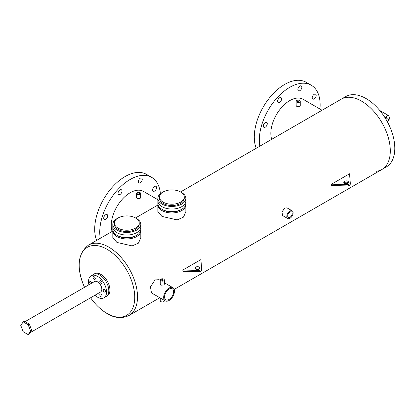 <?xml version="1.0" encoding="UTF-8"?>
<svg xmlns="http://www.w3.org/2000/svg" width="415" height="415" viewBox="0 0 415 415"><rect width="100%" height="100%" fill="white"/><g stroke="black" fill="none" stroke-linecap="round" stroke-linejoin="round"><path stroke-width="0.62" d="M140.81 224.359L140.81 226.964A13.996 8.077 180 0 1 132.167 234.423A13.996 8.077 180 0 1 116.921 232.675A13.996 8.077 180 0 1 112.818 226.964L112.818 229.562A13.996 8.077 0 0 0 116.921 235.274A13.996 8.077 0 0 0 132.167 237.027A13.996 8.077 0 0 0 140.81 229.562L140.81 226.964A13.996 8.077 180 0 1 132.167 234.423A13.996 8.077 180 0 1 116.921 232.675A13.996 8.077 180 0 1 112.818 226.964L112.818 224.359A13.996 8.077 0 0 0 116.921 230.076A13.996 8.077 0 0 0 132.167 231.824A13.996 8.077 0 0 0 140.81 224.359A13.996 8.077 0 0 0 136.711 218.648A13.996 8.077 0 0 0 136.115 218.321M114.41 223.063L114.41 224.359A12.403 7.159 0 0 0 118.047 229.422A12.403 7.159 0 0 0 131.56 230.973A12.403 7.159 0 0 0 139.217 224.359L139.217 223.063A12.403 7.159 0 0 0 135.586 218A12.403 7.159 0 0 0 122.067 216.443A12.403 7.159 0 0 0 114.41 223.063A12.403 7.159 0 0 0 118.047 228.126A12.403 7.159 0 0 0 131.56 229.677A12.403 7.159 0 0 0 139.217 223.063M117.518 218.321A13.996 8.077 0 0 0 112.818 224.359M185.853 198.354L185.853 200.953A13.996 8.077 180 0 1 177.215 208.418A13.996 8.077 180 0 1 161.964 206.67A13.996 8.077 180 0 1 157.866 200.953L157.866 203.558A13.996 8.077 0 0 0 161.964 209.269A13.996 8.077 0 0 0 177.215 211.022A13.996 8.077 0 0 0 185.853 203.558L185.853 200.953A13.996 8.077 180 0 1 177.215 208.418A13.996 8.077 180 0 1 161.964 206.67A13.996 8.077 180 0 1 157.866 200.953L157.866 198.354A13.996 8.077 0 0 0 161.964 204.066A13.996 8.077 0 0 0 177.215 205.819A13.996 8.077 0 0 0 185.853 198.354A13.996 8.077 0 0 0 181.754 192.643A13.996 8.077 0 0 0 181.158 192.316M159.459 197.052L159.459 198.354A12.403 7.159 0 0 0 163.09 203.417A12.403 7.159 0 0 0 176.603 204.969A12.403 7.159 0 0 0 184.26 198.354L184.26 197.052A12.403 7.159 0 0 0 180.629 191.989A12.403 7.159 0 0 0 167.11 190.438A12.403 7.159 0 0 0 159.459 197.052A12.403 7.159 0 0 0 163.09 202.115A12.403 7.159 0 0 0 176.603 203.672A12.403 7.159 0 0 0 184.26 197.052M162.561 192.316A13.996 8.077 0 0 0 157.866 198.354M103.164 290.028A1.593 0.918 -120 0 0 103.859 291.626A1.593 0.918 -120 0 0 105.088 292.056A1.593 0.918 -120 0 0 105.42 291.325A1.593 0.918 -120 0 0 104.725 289.722A1.593 0.918 -120 0 0 103.496 289.296A1.593 0.918 -120 0 0 103.164 290.028M99.787 294.832A1.593 0.918 -120 0 0 100.482 296.435A1.593 0.918 -120 0 0 101.711 296.86A1.593 0.918 -120 0 0 102.038 296.134A1.593 0.918 -120 0 0 101.343 294.531A1.593 0.918 -120 0 0 100.119 294.1A1.593 0.918 -120 0 0 99.787 294.832M91.845 283.072A1.593 0.918 -120 0 0 89.982 281.495A1.593 0.918 -120 0 0 89.656 282.226A1.593 0.918 -120 0 0 90.418 283.896M93.033 277.417A1.593 0.918 -120 0 0 93.728 279.02A1.593 0.918 -120 0 0 94.952 279.445A1.593 0.918 -120 0 0 95.284 278.719A1.593 0.918 -120 0 0 94.589 277.116A1.593 0.918 -120 0 0 93.359 276.691A1.593 0.918 -120 0 0 93.033 277.417M99.787 281.318A1.593 0.918 -120 0 0 100.482 282.921A1.593 0.918 -120 0 0 101.711 283.346A1.593 0.918 -120 0 0 102.038 282.62A1.593 0.918 -120 0 0 101.343 281.017A1.593 0.918 -120 0 0 100.119 280.592A1.593 0.918 -120 0 0 99.787 281.318M30.243 332.617L100.56 292.015A6.054 3.496 -120 0 0 101.815 289.245A6.054 3.496 -120 0 0 99.175 283.155A6.054 3.496 -120 0 0 94.511 281.536L25.045 321.641M94.957 295.252A12.741 7.356 -120 0 0 103.906 297.809A12.741 7.356 -120 0 0 106.546 291.978A12.741 7.356 -120 0 0 100.985 279.155A12.741 7.356 -120 0 0 91.165 275.742A12.741 7.356 -120 0 0 88.525 281.572A12.741 7.356 -120 0 0 88.903 284.768M108.797 290.676A12.741 7.356 -120 0 0 103.236 277.853A12.741 7.356 -120 0 0 93.417 274.44A12.741 7.356 60 0 1 99.787 275.072A12.741 7.356 60 0 1 108.113 286.298A12.741 7.356 60 0 1 106.157 296.507A12.741 7.356 -120 0 0 108.797 290.676M180.556 191.953L341.275 99.159A40.608 23.448 60 0 1 361.584 101.172A40.608 23.448 60 0 1 388.113 136.955A40.608 23.448 60 0 1 381.888 169.496A40.608 23.448 60 0 1 376.255 171.302M366.087 98.573A40.608 23.448 60 0 1 392.616 134.356A40.608 23.448 60 0 1 386.391 166.897L381.888 169.496A40.608 23.448 60 0 0 388.113 136.955A40.608 23.448 60 0 0 361.584 101.172A40.608 23.448 60 0 0 341.275 99.159L345.783 96.56A40.608 23.448 60 0 1 366.087 98.573M199.615 268.713A2.386 1.38 0 0 0 199.2 268.391A2.386 1.38 0 0 0 195.403 268.713M199.2 267.089A2.386 1.38 0 0 0 196.596 266.788A2.386 1.38 0 0 0 195.123 268.064A2.386 1.38 0 0 0 195.823 269.039A2.386 1.38 0 0 0 198.427 269.34A2.386 1.38 0 0 0 199.9 268.064A2.386 1.38 0 0 0 199.2 267.089M182.87 270.015L198.292 270.44A3.185 1.836 0 0 0 201.628 268.604A3.185 1.836 0 0 0 201.623 268.515L200.891 259.614L182.87 270.015L182.87 271.317L198.292 271.737A3.185 1.836 0 0 0 201.628 269.9A3.185 1.836 0 0 0 201.623 269.812L201.623 268.687M348.263 182.896A2.386 1.38 0 0 0 347.843 182.569A2.386 1.38 0 0 0 344.045 182.896M347.843 181.272A2.386 1.38 0 0 0 345.239 180.971A2.386 1.38 0 0 0 343.765 182.247A2.386 1.38 0 0 0 344.466 183.222A2.386 1.38 0 0 0 347.07 183.518A2.386 1.38 0 0 0 348.543 182.247A2.386 1.38 0 0 0 347.843 181.272M349.534 173.792L331.518 184.193L346.935 184.618A3.185 1.836 0 0 0 350.27 182.782A3.185 1.836 0 0 0 350.265 182.693L349.534 173.792M331.518 184.193L331.518 185.495L346.935 185.92A3.185 1.836 0 0 0 350.27 184.084A3.185 1.836 0 0 0 350.265 183.995L350.265 182.87M28.163 334.62L29.289 333.971L31.758 330.454L29.289 324.089L24.345 321.236L23.219 321.884L20.75 325.401L23.219 331.767L28.163 334.62L30.632 331.108L31.758 330.454M30.632 331.108L28.163 324.738L29.289 324.089M28.163 324.738L23.219 321.884M140.275 178.217A2.801 1.619 -60 0 1 141.676 178.077A2.801 1.619 -60 0 1 142.106 180.323A2.801 1.619 -60 0 1 140.275 182.792A2.801 1.619 -60 0 1 138.875 182.932A2.801 1.619 -60 0 1 138.444 180.686A2.801 1.619 -60 0 1 140.275 178.217M154.598 186.485A2.801 1.619 -60 0 1 155.999 186.345A2.801 1.619 -60 0 1 156.429 188.592A2.801 1.619 -60 0 1 154.598 191.061A2.801 1.619 -60 0 1 153.197 191.201A2.801 1.619 -60 0 1 152.767 188.955A2.801 1.619 -60 0 1 154.598 186.485M105.701 214.716A2.801 1.619 -60 0 1 107.101 214.576A2.801 1.619 -60 0 1 107.532 216.822A2.801 1.619 -60 0 1 105.701 219.291A2.801 1.619 -60 0 1 104.3 219.431A2.801 1.619 -60 0 1 103.869 217.185A2.801 1.619 -60 0 1 105.701 214.716M120.018 189.909A2.801 1.619 -60 0 1 121.424 189.769A2.801 1.619 -60 0 1 121.849 192.015A2.801 1.619 -60 0 1 120.018 194.485A2.801 1.619 -60 0 1 118.617 194.625A2.801 1.619 -60 0 1 118.192 192.378A2.801 1.619 -60 0 1 120.018 189.909M100.264 238.309A42.999 24.827 -60 0 1 130.149 179.477A42.999 24.827 -60 0 1 151.646 177.345A42.999 24.827 -60 0 1 160.408 193.706M96.622 240.41A42.999 24.827 -60 0 1 125.102 176.562A42.999 24.827 -60 0 1 146.604 174.435L151.646 177.345M299.863 86.076A2.801 1.619 -60 0 1 301.264 85.941A2.801 1.619 -60 0 1 301.695 88.188A2.801 1.619 -60 0 1 299.863 90.657A2.801 1.619 -60 0 1 298.463 90.792A2.801 1.619 -60 0 1 298.032 88.545A2.801 1.619 -60 0 1 299.863 86.076M314.186 94.345A2.801 1.619 -60 0 1 315.587 94.21A2.801 1.619 -60 0 1 316.017 96.456A2.801 1.619 -60 0 1 314.186 98.926A2.801 1.619 -60 0 1 312.786 99.061A2.801 1.619 -60 0 1 312.355 96.814A2.801 1.619 -60 0 1 314.186 94.345M265.289 122.575A2.801 1.619 -60 0 1 266.689 122.441A2.801 1.619 -60 0 1 267.12 124.687A2.801 1.619 -60 0 1 265.289 127.156A2.801 1.619 -60 0 1 263.888 127.296A2.801 1.619 -60 0 1 263.458 125.05A2.801 1.619 -60 0 1 265.289 122.575M279.611 97.774A2.801 1.619 -60 0 1 281.012 97.634A2.801 1.619 -60 0 1 281.443 99.88A2.801 1.619 -60 0 1 279.611 102.349A2.801 1.619 -60 0 1 278.211 102.489A2.801 1.619 -60 0 1 277.78 100.243A2.801 1.619 -60 0 1 279.611 97.774M259.852 146.168A42.999 24.827 -60 0 1 289.737 87.337A42.999 24.827 -60 0 1 311.234 85.205A42.999 24.827 -60 0 1 319.944 109.015M256.216 148.269A42.999 24.827 -60 0 1 284.69 84.421A42.999 24.827 -60 0 1 306.192 82.294L311.234 85.205M298.769 101.001A0.794 0.462 0 0 0 297.903 100.902A0.794 0.462 0 0 0 297.41 101.327A0.794 0.462 0 0 0 297.643 101.654A0.794 0.462 0 0 0 298.51 101.753A0.794 0.462 0 0 0 299.002 101.327A0.794 0.462 0 0 0 298.769 101.001M139.181 193.141A0.794 0.462 0 0 0 138.309 193.042A0.794 0.462 0 0 0 137.822 193.468A0.794 0.462 0 0 0 138.055 193.789A0.794 0.462 0 0 0 138.921 193.888A0.794 0.462 0 0 0 139.414 193.468A0.794 0.462 0 0 0 139.181 193.141M169.066 299.464A6.37 3.678 120 0 0 173.226 293.851A6.37 3.678 120 0 0 172.251 288.747A6.37 3.678 120 0 0 169.066 289.063A6.37 3.678 120 0 0 164.905 294.676A6.37 3.678 120 0 0 165.881 299.78A6.37 3.678 120 0 0 169.066 299.464M289.961 217.289A3.185 1.836 120 0 0 292.046 214.482A3.185 1.836 120 0 0 291.553 211.93A3.185 1.836 120 0 0 289.961 212.086A3.185 1.836 120 0 0 287.88 214.892A3.185 1.836 120 0 0 288.368 217.444A3.185 1.836 120 0 0 289.961 217.289M162.872 279.637A0.794 0.462 0 0 0 162.006 279.539A0.794 0.462 0 0 0 161.513 279.959A0.794 0.462 0 0 0 161.746 280.286A0.794 0.462 0 0 0 162.613 280.384A0.794 0.462 0 0 0 163.105 279.959A0.794 0.462 0 0 0 162.872 279.637M296.756 102.163A2.049 1.183 0 0 0 298.992 102.422A2.049 1.183 0 0 0 300.258 101.327A2.049 1.183 0 0 0 299.656 100.492A2.049 1.183 0 0 0 297.42 100.233A2.049 1.183 0 0 0 296.154 101.327A2.049 1.183 0 0 0 296.756 102.163M296.154 101.327L296.154 105.535L296.756 106.406L299.656 106.344L300.258 105.535L300.258 101.327M137.168 194.303A2.049 1.183 0 0 0 139.399 194.557A2.049 1.183 0 0 0 140.664 193.468A2.049 1.183 0 0 0 140.068 192.627A2.049 1.183 0 0 0 137.832 192.373A2.049 1.183 0 0 0 136.566 193.468A2.049 1.183 0 0 0 137.168 194.303M136.566 193.468L136.566 197.675L137.168 198.546L140.068 198.479L140.664 197.675L140.664 193.468M162.561 209.596A12.403 7.159 0 0 0 163.09 209.917A12.403 7.159 0 0 0 181.158 209.596M157.907 204.206A13.996 8.077 0 0 0 157.866 204.854L157.866 211.707L161.964 216.423L177.184 219.903L183.503 217.138L185.853 211.707L185.853 204.854A13.996 8.077 0 0 0 185.806 204.206M157.866 204.854A13.996 8.077 0 0 0 161.964 210.571A13.996 8.077 0 0 0 177.215 212.319A13.996 8.077 0 0 0 185.853 204.854M117.518 235.601A12.403 7.159 0 0 0 118.047 235.922A12.403 7.159 0 0 0 136.115 235.601M112.864 230.211A13.996 8.077 0 0 0 112.818 230.859L112.818 237.712L116.921 242.427L132.141 245.908L138.46 243.143L140.81 237.712L140.81 230.859A13.996 8.077 0 0 0 140.763 230.211M112.818 230.859A13.996 8.077 0 0 0 116.921 236.576A13.996 8.077 0 0 0 132.167 238.324A13.996 8.077 0 0 0 140.81 230.859M160.257 280.374L159.085 279.7L155.018 279.928L150.474 286.895L151.465 292.907L165.253 300.865A7.626 4.404 120 0 0 169.066 300.491A7.626 4.404 120 0 0 174.046 293.773A7.626 4.404 120 0 0 172.879 287.662A7.626 4.404 120 0 0 169.066 288.041A7.626 4.404 120 0 0 164.086 294.759A7.626 4.404 120 0 0 165.253 300.865M287.745 218.529L282.589 215.556L281.972 212.034L284.721 208.04L287.03 207.868L292.181 210.841A4.441 2.563 120 0 0 289.961 211.064A4.441 2.563 120 0 0 287.061 214.975A4.441 2.563 120 0 0 287.745 218.529A4.441 2.563 120 0 0 289.961 218.311A4.441 2.563 120 0 0 292.86 214.399A4.441 2.563 120 0 0 292.181 210.841M164.361 279.959L164.361 284.254L163.759 284.975L160.859 285.204L160.257 284.254L160.257 279.959A2.049 1.183 0 0 0 160.859 280.799A2.049 1.183 0 0 0 163.095 281.054A2.049 1.183 0 0 0 164.361 279.959A2.049 1.183 0 0 0 163.759 279.124A2.049 1.183 0 0 0 161.523 278.87A2.049 1.183 0 0 0 160.257 279.959M91.165 275.742L94.542 273.791A12.741 7.356 60 0 1 100.912 274.424A12.741 7.356 60 0 1 109.238 285.65A12.741 7.356 60 0 1 107.283 295.859L103.906 297.809M160.257 297.986L160.257 300.766A2.049 1.183 0 0 0 160.859 301.601A2.049 1.183 0 0 0 163.095 301.861A2.049 1.183 0 0 0 164.361 300.766L164.361 300.351M271.685 139.341A26.736 15.433 -60 0 1 289.737 100.617A26.736 15.433 -60 0 1 303.106 99.294L322.076 110.245M112.092 231.477A26.736 15.433 -60 0 1 130.149 192.752A26.736 15.433 -60 0 1 143.512 191.429L157.866 199.714M385.582 118.633L386.687 117.995A1.593 0.918 60 0 1 387.911 118.425A1.593 0.918 60 0 1 388.606 120.023A1.593 0.918 60 0 1 388.279 120.755L390.007 118.078L388.279 115.396L379.777 110.489M386.567 118.062A1.593 0.918 -60 0 1 386.355 117.424A1.593 0.918 -60 0 1 387.05 115.821A1.593 0.918 -60 0 1 388.279 115.396M198.292 270.44L198.292 271.737M346.935 184.618L346.935 185.92M90.589 297.773L91.425 298.935A39.285 22.68 -120 0 0 106.971 313.403A39.285 22.68 -120 0 0 134.751 297.368A39.285 22.68 -120 0 0 106.971 249.249A39.285 22.68 -120 0 0 82.44 252.113A39.285 22.68 -120 0 0 83.949 285.987C76.277 267.11 77.792 253.482 88.494 245.104A40.608 23.448 60 0 1 108.797 247.117A40.608 23.448 60 0 1 135.326 282.9A40.608 23.448 60 0 1 129.101 315.442L159.801 297.721M386.552 118.078L384.477 116.88M387.174 121.393L388.279 120.755M201.628 268.604L201.628 269.9M350.27 182.782L350.27 184.084M174.201 289.405L381.888 169.496M129.101 315.442C121.927 318.803 114.628 318.181 107.205 313.59C101.4 310.181 96.135 305.3 91.425 298.935M83.949 285.987L84.536 287.294M164.361 282.745L172.879 287.662M88.494 245.104L112.818 231.056M135.513 217.958L157.866 205.052"/></g></svg>
